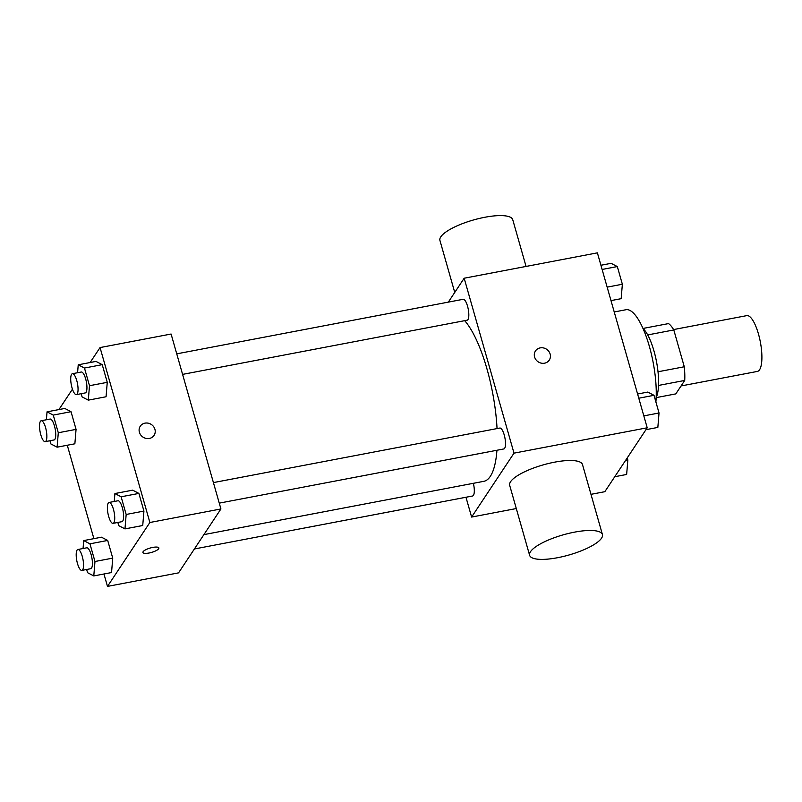 <?xml version="1.0" encoding="UTF-8"?>
<svg xmlns="http://www.w3.org/2000/svg" width="802" height="802" viewBox="0 0 802 802"><rect width="100%" height="100%" fill="white"/><g stroke="black" fill="none" stroke-linecap="round" stroke-linejoin="round"><path stroke-width="1.2" d="M681.068 385.952L757.399 371.416A28.391 8.401 -100.8 0 0 759.564 369.762A28.391 8.401 -100.8 0 0 759.474 337.883A28.391 8.401 -100.8 0 0 746.772 315.627L673.58 329.572M647.695 334.925L673.8 329.953A36.641 10.837 -100.8 0 0 668.517 323.597L642.993 328.449M673.8 329.953L684.286 366.765A36.641 10.837 -100.8 0 1 684.718 380.449L675.795 393.892L656.166 397.632M658.011 371.767L684.286 366.765M658.532 385.431L684.718 380.449M643.014 328.499A37.854 11.198 79.2 0 1 653.991 351.035A37.854 11.198 79.2 0 1 656.166 397.581M655.886 401.952A56.782 16.802 -100.8 0 0 647.665 340.79A56.782 16.802 -100.8 0 0 626.011 309.722L614.222 311.968M448.318 302.123L464.168 278.224L597.39 252.851L647.214 427.787L604.828 491.696L590.974 494.333M464.168 278.224L514.002 453.15L647.214 427.787M544.548 363.196A8.281 7.569 -146.4 0 1 535.947 359.727A8.281 7.569 -146.4 0 1 535.465 350.965A8.281 7.569 -146.4 0 1 546.553 349.231A8.281 7.569 -146.4 0 1 549.27 360.118A8.281 7.569 -146.4 0 1 544.548 363.196M203.909 534.623L483.827 481.32A85.182 25.193 -100.8 0 0 490.313 476.358A85.182 25.193 -100.8 0 0 496.939 450.253M497.05 428.579A85.182 25.193 -100.8 0 0 464.689 320.67M514.002 453.15L471.616 517.059L465.972 497.25M182.585 374.384L467.145 320.198A10.637 3.148 -100.8 0 0 467.957 319.577A10.637 3.148 -100.8 0 0 467.917 307.637A10.637 3.148 -100.8 0 0 463.165 299.296L176.741 353.842M219.267 503.135L503.816 448.95A10.637 3.148 -100.8 0 0 504.628 448.328A10.637 3.148 -100.8 0 0 504.598 436.388A10.637 3.148 -100.8 0 0 499.836 428.047L213.412 482.593M473.37 483.305A10.637 3.148 79.2 0 1 472.619 495.987L194.395 548.969M471.616 517.059L516.298 508.548M529.621 555.305L509.681 485.33A37.854 10.476 -15.9 0 1 510.573 481.721A37.854 10.476 -15.9 0 1 548.929 463.386A37.854 10.476 -15.9 0 1 582.503 464.589L602.432 534.563A37.854 10.476 -15.9 0 1 568.899 555.014A37.854 10.476 -15.9 0 1 529.621 555.305A37.854 10.476 -15.9 0 1 530.503 551.696A37.854 10.476 -15.9 0 1 568.869 533.36A37.854 10.476 -15.9 0 1 602.432 534.563M526.062 266.434L512.739 219.688A37.854 10.476 164.1 0 0 473.461 219.979A37.854 10.476 164.1 0 0 439.927 240.43L454.744 292.439M535.465 350.965A8.281 7.569 -146.4 0 1 546.553 349.231A8.281 7.569 -146.4 0 1 549.27 360.118M90.115 362.534L100.049 347.567L171.097 334.033L220.921 508.959L178.545 572.869L107.488 586.402L103.959 573.991M100.049 347.567L149.874 522.493L220.921 508.959M149.342 438.453A8.281 7.569 -146.4 0 1 140.741 434.985A8.281 7.569 -146.4 0 1 140.26 426.223A8.281 7.569 -146.4 0 1 151.347 424.489A8.281 7.569 -146.4 0 1 154.064 435.376A8.281 7.569 -146.4 0 1 149.342 438.453M64.802 408.449L71.027 411.697L76.06 429.371L74.867 443.797L76.06 429.371L71.027 411.697L64.802 408.449L47.037 411.837L53.263 415.085L58.295 432.759L57.102 447.185L50.877 443.937L49.965 440.739M132.671 490.162L138.896 493.41L143.929 511.085L142.736 525.51L143.929 511.085L138.896 493.41L132.671 490.162L114.907 493.541L121.132 496.789L126.165 514.463L124.972 528.889L118.746 525.651L117.844 522.453M58.927 409.571L72.451 389.181M93.884 538.643L67.288 445.25M149.874 522.493L107.488 586.402M95.999 361.411L102.225 364.659L107.257 382.333L106.064 396.759L107.257 382.333L102.225 364.659L95.999 361.411L78.235 364.8L84.461 368.038L89.493 385.712L88.3 400.148L82.075 396.9L81.162 393.702M101.473 537.2L107.699 540.448L112.731 558.122L111.548 572.548L112.731 558.122L107.699 540.448L101.473 537.2L83.709 540.588L89.934 543.826L94.977 561.5L93.784 575.936L87.558 572.688L86.646 569.49M143.117 551.696A8.281 2.296 -15.9 0 1 151.508 547.686A8.281 2.296 -15.9 0 1 158.856 547.946A8.281 2.296 -15.9 0 1 151.518 552.428A8.281 2.296 -15.9 0 1 142.926 552.488A8.281 2.296 -15.9 0 1 143.117 551.696M158.846 547.946A8.281 2.296 -15.9 0 1 151.518 552.418A8.281 2.296 -15.9 0 1 142.926 552.488M140.26 426.223A8.281 7.569 -146.4 0 1 151.347 424.489A8.281 7.569 -146.4 0 1 154.064 435.376M83.057 548.508L83.709 540.588M81.854 570.402L90.736 568.708A10.637 3.148 -100.8 0 0 91.548 568.087A10.637 3.148 -100.8 0 0 91.518 556.147A10.637 3.148 -100.8 0 0 86.756 547.806L77.874 549.5A10.637 3.148 -100.8 0 0 76.771 560.538A10.637 3.148 -100.8 0 0 81.854 570.402A10.637 3.148 -100.8 0 0 82.666 569.781A10.637 3.148 -100.8 0 0 82.636 557.831A10.637 3.148 -100.8 0 0 77.874 549.5M89.934 543.826L107.699 540.448M94.977 561.5L112.731 558.122M93.784 575.936L111.548 572.548M46.386 419.767L47.037 411.837M45.183 441.651L54.065 439.957A10.637 3.148 -100.8 0 0 54.877 439.336A10.637 3.148 -100.8 0 0 54.837 427.396A10.637 3.148 -100.8 0 0 50.085 419.055L41.203 420.749A10.637 3.148 -100.8 0 0 40.1 431.787A10.637 3.148 -100.8 0 0 45.183 441.651A10.637 3.148 -100.8 0 0 45.995 441.03A10.637 3.148 -100.8 0 0 45.955 429.09A10.637 3.148 -100.8 0 0 41.203 420.749M53.263 415.085L71.027 411.697M58.295 432.759L76.06 429.371M57.102 447.185L74.867 443.797M114.255 501.471L114.907 493.541M113.052 523.365L121.934 521.671A10.637 3.148 -100.8 0 0 122.746 521.049A10.637 3.148 -100.8 0 0 122.706 509.11A10.637 3.148 -100.8 0 0 117.954 500.769L109.072 502.463A10.637 3.148 -100.8 0 0 107.969 513.501A10.637 3.148 -100.8 0 0 113.052 523.365A10.637 3.148 -100.8 0 0 113.864 522.744A10.637 3.148 -100.8 0 0 113.824 510.794A10.637 3.148 -100.8 0 0 109.072 502.463M121.132 496.789L138.896 493.41M126.165 514.463L143.929 511.085M124.972 528.889L142.736 525.51M77.573 372.729L78.235 364.8M76.38 394.614L85.253 392.92A10.637 3.148 -100.8 0 0 86.065 392.298A10.637 3.148 -100.8 0 0 86.035 380.359A10.637 3.148 -100.8 0 0 81.273 372.018L72.401 373.712A10.637 3.148 -100.8 0 0 71.298 384.749A10.637 3.148 -100.8 0 0 76.38 394.614A10.637 3.148 -100.8 0 0 77.182 393.993A10.637 3.148 -100.8 0 0 77.152 382.053A10.637 3.148 -100.8 0 0 72.401 373.712M84.461 368.038L102.225 364.659M89.493 385.712L107.257 382.333M88.3 400.148L106.064 396.759M627.234 457.912L627.836 460.027L626.643 474.463L614.763 476.719M625.54 460.468L627.836 460.027M637.6 394.013L647.775 392.068L654.001 395.316L659.033 412.99L657.841 427.416L645.961 429.682M638.793 398.213L654.001 395.316M643.826 415.887L659.033 412.99M600.919 265.262L611.094 263.327L617.319 266.565L622.362 284.239L621.169 298.675L610.994 300.61M602.122 269.462L617.319 266.565M607.154 287.136L622.362 284.239"/></g></svg>
